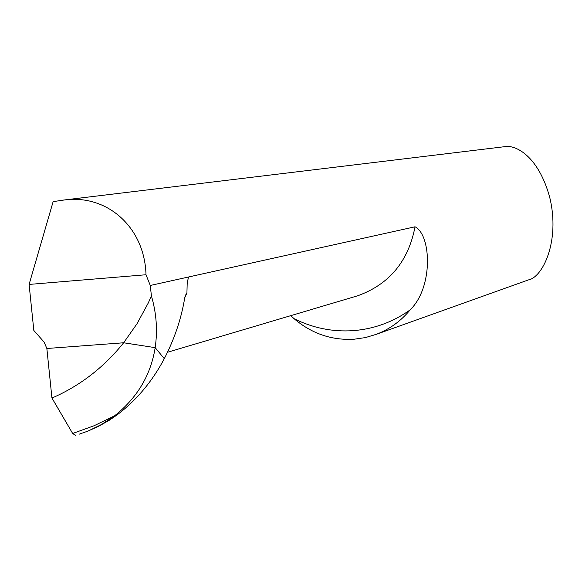 <?xml version="1.0" encoding="UTF-8"?>
<svg xmlns="http://www.w3.org/2000/svg" width="582" height="582" viewBox="0 0 582 582"><rect width="100%" height="100%" fill="white"/><g stroke="black" fill="none" stroke-linecap="round" stroke-linejoin="round"><path stroke-width="0.87" d="M79.319 434.136L88.02 431.073L98.86 426.162L109.161 420.32L116.975 414.995C136.443 400.307 152.215 381.53 164.291 358.672L155.176 347.65L164.291 358.672C174.44 339.008 181.22 318.929 184.632 298.442L185.243 295.598L186.924 293.059L187.178 283.827L188.415 277.017L187.157 284.394M290.789 315.648L294.092 318.689C311.632 333.617 331.638 340.47 354.125 339.226L365.423 337.575L376.379 334.301C389.649 329.194 400.903 321.053 410.15 309.879C433.532 287.079 431.255 234.881 415.031 226.791L150.28 285.471L146.002 274.748C144.649 226.754 106.673 194.075 64.122 200.012L53.137 201.627L29.1 284.423L33.829 330.452L44.108 342.1L46.858 348.494L123.646 342.776L46.858 348.494L51.944 398.059L72.655 433.466L75.434 435.343M527.088 280.393L528.449 279.906C542.446 277.505 560.379 241.443 549.779 197.604C538.43 155.7 515.426 144.809 505.205 146.613L63.394 200.077M150.28 285.471L151.415 295.932L148.192 303.135L136.974 323.796L123.646 342.776L155.176 347.65L123.646 342.776C103.836 367.446 79.93 385.881 51.944 398.059M146.002 274.748L29.1 284.423M184.741 297.809L186.924 293.059M151.415 295.932C156.449 313.138 157.707 330.38 155.176 347.65C150.767 375.128 137.228 397.848 114.559 415.824L101.624 424.438L88.02 431.073M75.624 435.285L72.43 433.073L51.936 397.979L46.858 348.494M184.894 297.038L186.88 293.059M410.15 309.879C392.959 322.079 374.008 329.005 353.289 330.641C332.577 332.031 312.84 328.044 294.092 318.689M415.031 226.791C408.397 261.311 389.322 284.292 357.806 295.736L354.816 296.624M114.559 415.824L94.022 425.762L72.655 433.466M354.751 296.645L167.521 352.263M528.449 279.906L376.379 334.301"/></g></svg>
